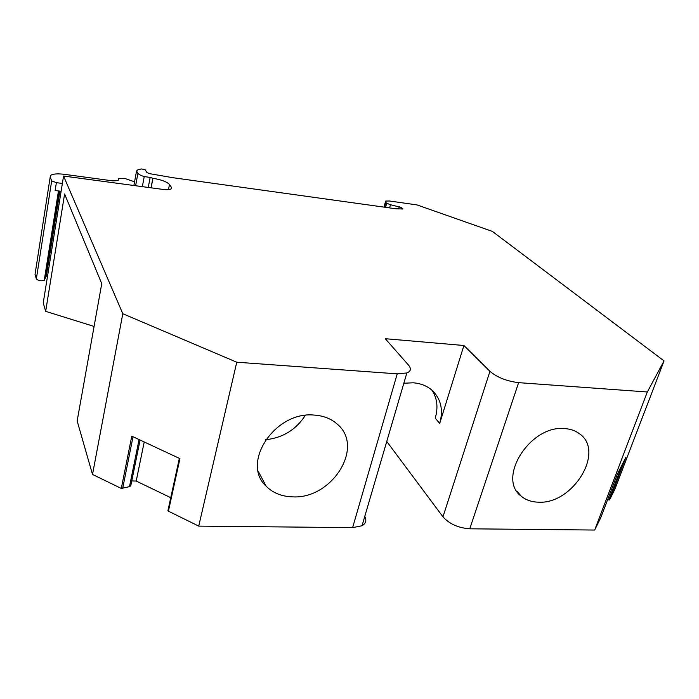 <?xml version="1.0" encoding="UTF-8"?>
<svg xmlns="http://www.w3.org/2000/svg" width="699" height="699" viewBox="0 0 699 699"><rect width="100%" height="100%" fill="white"/><g stroke="black" fill="none" stroke-linecap="round" stroke-linejoin="round"><path stroke-width="1.05" d="M139.057 439.549L129.49 486.653L121.303 488.444L92.513 474.438L77.152 420.947L101.748 283.654L64.605 193.981L45.662 311.343L43.242 302.92L63.557 176.043L162.867 189.403C166.703 189.883 169.394 189.77 170.923 189.053L171.421 187.358L169.473 184.492L168.468 189.63M564.521 428.583C530.06 424.905 496.508 478.623 521.323 496.255C525.901 500.021 531.555 501.996 538.282 502.17C572.682 504.695 605.517 451.458 579.471 433.738C575.356 430.654 570.375 428.933 564.521 428.583M432.034 390.26C437.242 398.343 438.299 407.639 435.224 418.133L439.706 423.419L463.909 345.498L489.947 371.318L442.974 516.841C449.361 523.953 458.291 527.937 469.763 528.802L594.657 530.043L647.326 391.982L664.05 360.911L614.893 489.169L609.598 499.864L607.649 499.61M403.847 383.235L413.17 382.799C420.379 383.349 426.469 385.673 431.44 389.762C440.851 398.343 443.603 409.562 439.706 423.419M314.043 415.066C274.96 411.108 240.622 463.157 266.136 486.189C272.881 492.961 281.645 496.508 292.427 496.849C331.719 499.436 364.895 447.255 337.425 424.284C331.274 418.753 323.48 415.678 314.043 415.066M389.596 207.9L390.461 204.72L401.523 207.507L402.834 208.992L395.879 208.774L172.574 177.651L149.848 173.702L146.991 172.627L144.955 169.481L141.285 168.957L137.677 169.927L136.541 171.054L133.885 185.506M136.541 171.054L137.913 173.265C138.717 174.409 140.822 175.519 144.23 176.594L142.351 186.642M129.49 486.653L130.757 485.831L140.08 440.029M59.887 191.124L46.317 276.088L44.238 280.334C41.101 281.251 38.471 280.78 36.348 278.901L35.037 274.366L35.326 272.558M62.368 183.453L56.374 182.666L51.682 180.84L36.348 278.901M134.558 181.81L124.632 178.385L118.612 178.682L118.009 180.604L112.801 180.875L64.544 174.348C57.991 173.535 53.474 173.798 50.992 175.126L50.188 177.065L51.682 180.84M390.461 204.72L386.696 203.226L385.586 207.341M151.133 187.821L152.941 178.306L150.154 177.415L148.258 187.437M150.154 177.415L144.23 176.594M170.722 497.671L136.2 481.052L131.762 480.938M136.2 481.052L144.212 441.96M46.317 276.088L47.628 275.52M61.119 191.281L55.134 190.512L56.374 182.666M265.594 439.732C282.702 437.897 295.939 429.789 305.314 415.398M384.494 207.184L385.769 202.439L386.696 203.226M94.085 326.433L45.662 311.343M198.726 526.111L236.76 362.213L397.224 373.851L352.619 527.64L198.726 526.111L167.882 510.89L179.346 458.352M168.38 511.345L179.94 458.631L131.77 436.15L121.303 488.444M609.598 499.864L625.928 457.216L617.453 473.948L600.642 517.95L594.657 530.043M385.769 202.439L385.638 201.076L389.509 200.997L417.015 204.912L492.393 231.421L664.05 360.911M442.974 516.841L386.757 441.462M352.619 527.64L362.03 525.753C365.874 523.481 366.792 520.362 364.773 516.395M92.513 474.438L122.797 313.72L236.76 362.213M63.557 176.043L122.797 313.72M463.909 345.498L385.271 338.709L408.496 365.096C411.458 368.67 410.916 371.291 406.853 372.969L397.224 373.851M647.326 391.982L518.623 382.65C506.696 381.191 497.138 377.416 489.947 371.318M152.941 178.306C161.355 179.695 166.86 181.757 169.473 184.492M171.115 188.948L171.421 187.358M137.913 173.265L135.615 185.733M398.622 208.905L399.251 206.607M401.523 207.507L401.112 209.01M44.448 280.072L58.637 190.967M46.02 276.481L59.642 191.098M118.148 180.508L118.288 179.722M402.65 209.045L402.781 208.564M35.037 274.366L50.188 177.065M122.631 488.592L133.028 436.735M622.809 463.358L608.82 499.934M152.845 178.289L151.036 187.813M518.623 382.65L469.763 528.802M516.823 491.117L521.323 496.255M258.237 471.24L266.136 486.189M58.463 190.941L44.238 280.334M625.657 457.74L609.502 499.951M385.376 202.02L384.004 207.122M406.853 372.969L362.03 525.753"/></g></svg>
